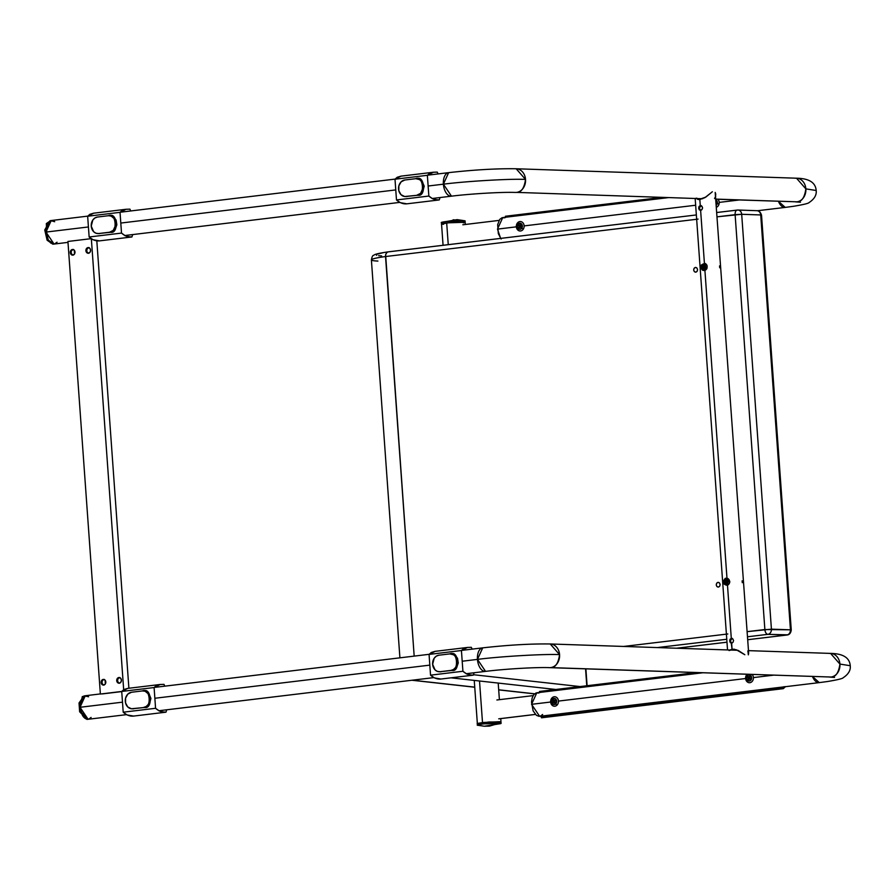 <?xml version="1.0" encoding="UTF-8"?>
<svg xmlns="http://www.w3.org/2000/svg" width="895" height="895" viewBox="0 0 895 895"><rect width="100%" height="100%" fill="white"/><g stroke="black" fill="none" stroke-linecap="round" stroke-linejoin="round"><path stroke-width="1.34" d="M482.651 647.857A11.848 6.623 83.1 0 0 477.46 659.391C500.081 656.438 545.245 653.82 559.576 654.637A11.848 9.789 -88.1 0 0 550.358 643.975M829.329 653.462A11.848 9.789 91.9 0 1 830.694 653.417A11.848 9.789 91.9 0 1 839.924 664.079L850.25 665.712L839.924 664.079A11.848 9.789 91.9 0 1 831.019 677.034L549.429 667.648L831.019 677.034A11.848 9.789 91.9 0 1 829.643 677.09M466.116 673.722L485.549 671.373L477.46 659.391L482.707 647.857C508.438 644.982 530.936 643.695 550.235 643.975L559.576 654.637C558.301 663.396 555.336 667.715 550.671 667.603L831.019 677.034C835.673 677.146 838.637 672.827 839.924 664.079L830.571 653.406C843.056 653.618 849.612 657.724 850.25 665.712C850.787 670.265 848.426 674.271 843.179 677.739C842.676 678.6 837.418 679.876 827.416 681.531L819.283 682.616L812.492 676.508A11.848 6.623 83.1 0 0 819.35 682.605M773.314 675.188L753.4 677.593L773.314 675.188M745.602 678.533L558.446 701.087L745.602 678.533M702.597 672.805L536.81 692.786L531.552 704.32L550.649 702.027L531.552 704.32L539.64 716.313L819.283 682.616M429.824 665.13L154.857 698.268L429.824 665.13M87.173 695.997L84.566 695.907L82.284 697.585L80.203 702.788L80.024 707.285L82.575 715.687L84.924 718.305L87.542 719.289L79.633 711.771L80.796 711.637L80.192 702.855L85.282 695.751L80.024 707.285L122.492 702.161L80.024 707.285L88.113 719.267L80.796 711.637L79.633 711.771L86.949 719.412L126.408 714.657M549.306 667.648A11.848 9.789 -88.1 0 0 550.671 667.603A11.848 9.789 -88.1 0 0 559.576 654.637C545.245 653.82 500.081 656.438 477.46 659.391L462.2 661.226L477.46 659.391A11.848 6.623 83.1 0 0 485.616 671.362M538.7 693.032L536.094 692.943L533.812 694.621L532.201 697.809L531.507 702.027L533.14 710.91L536.452 715.351L539.07 716.336M540.356 716.157L542.627 714.478M91.111 717.432L88.829 719.11M88.471 696.702L84.108 695.885L79.028 702.989L79.633 711.771L82.284 696.612L85.954 695.728M535.378 714.4L498.728 718.819L535.378 714.4M482.506 722.601L500.999 721.974L489.039 721.985L477.359 723.675L482.506 722.601L479.519 680.994L482.506 722.601M477.617 723.82L478.31 723.932M448.585 172.657A11.848 6.623 83.1 0 0 443.394 184.18C466.015 181.226 511.19 178.608 525.522 179.425A11.848 9.789 -88.1 0 0 516.292 168.763M795.263 178.25A11.848 9.789 91.9 0 1 796.639 178.206A11.848 9.789 91.9 0 1 805.858 188.867L816.184 190.501L805.858 188.867A11.848 9.789 91.9 0 1 796.953 201.822L716.123 199.104L796.953 201.822A11.848 9.789 91.9 0 1 795.577 201.878M716.123 199.205L796.953 201.822C801.607 201.946 804.583 197.616 805.858 188.867L796.505 178.206C808.99 178.418 815.558 182.513 816.184 190.501C816.721 195.054 814.36 199.059 809.114 202.527C808.61 203.4 803.352 204.664 793.35 206.32L785.217 207.405L778.426 201.297A11.848 6.623 83.1 0 0 785.284 207.394M432.05 198.511L451.483 196.162L443.394 184.18L448.652 172.645C474.372 169.77 496.882 168.484 516.169 168.763L525.522 179.425C524.235 188.185 521.27 192.503 516.616 192.391L702.642 198.746M739.248 199.977L719.188 202.393L739.248 199.977M695.65 205.235L524.134 225.898L695.65 205.235M668.531 197.605L502.744 217.574L497.486 229.12L516.337 226.838L497.486 229.12L500.641 238.394M395.758 189.919L120.791 223.056L395.758 189.919M53.465 244.078L47.111 240.218L48.274 240.084L45.925 229.825L51.216 220.539L45.958 232.073L88.426 226.961L45.958 232.073L54.047 244.055L48.274 240.084L47.111 240.218L52.883 244.201L67.998 242.377M515.24 192.436A11.848 9.789 -88.1 0 0 516.616 192.391A11.848 9.789 -88.1 0 0 525.522 179.425C511.19 178.608 466.015 181.226 443.394 184.18L428.134 186.015L443.394 184.18A11.848 6.623 83.1 0 0 451.55 196.162M504.635 217.821L502.028 217.731L499.746 219.409L497.665 224.623L498.314 233.64L501.155 239.01M57.045 242.221L54.763 243.899M53.476 244.089L50.858 243.104L48.509 240.475L45.958 232.073L46.148 227.576L48.218 222.374L50.5 220.696L53.107 220.785M54.405 221.49L50.042 220.673L44.75 229.97L47.111 240.218L46.339 223.582L50.635 220.651M453.116 219.801L463.006 220.506L463.107 221.926L465.176 222.251L446.683 222.877L448.25 244.671L446.683 222.877L441.738 223.772L443.607 224.276C439.892 224.231 440.922 223.772 446.683 222.877L463.107 221.926L450.923 222.441L441.537 223.94L441.436 222.531M463.252 222.855L464.975 222.43L463.252 222.855M733.564 640.529L733.039 642.263L731.64 643.125L730.286 642.599L729.671 640.999L732.054 643.147L730.868 642.297L730.488 640.563L732.099 638.437L730.857 639.298L730.499 641.033L729.671 640.999L730.04 639.265L731.293 638.403L727.49 585.24L731.293 638.403L732.804 638.929L733.564 640.529L733.039 642.263L731.64 643.125L730.286 642.599L729.671 640.999L730.04 639.265L731.293 638.403L732.804 638.929L733.564 640.529M729.805 581.56L729.671 582.667L729.805 581.56M711.648 192.347L704.88 197.661L699.834 199.495L700.27 205.626L702.083 206.488L702.541 208.222L701.714 209.81L700.237 210.347L698.648 208.222L701.031 210.37L699.845 209.519L699.476 207.785L701.076 205.649L699.834 206.51L699.476 208.255L698.648 208.222L699.017 206.488L700.27 205.626L699.834 199.495L695.784 198.276L698.1 199.495M700.617 210.336L704.41 263.242L700.617 210.336L699.263 209.822L698.648 208.222L699.017 206.488L700.27 205.626L701.781 206.152L702.553 207.752L702.016 209.486L700.237 210.347M742.268 582.679L742.134 580.81M719.692 267.762L719.558 265.893M696.713 198.142L699.208 199.551L696.937 198.477M732.871 649.278L734.526 649.255L732.871 649.278M712.353 191.754L705.853 197.068L698.928 199.551M729.682 650.106L732.076 649.255L731.26 643.125M726.975 578.181L704.913 270.391L726.975 578.181M731.64 643.125L732.076 649.255L738.386 650.553L744.83 654.726L736.249 649.736L732.076 649.255L729.101 650.587M748.656 653.026L748.354 654.838L747.873 650.866M748.645 652.891L715.194 192.425M730.376 650.262L731.45 649.625L730.376 650.262M733.274 649.199L734.09 649.267M714.568 198.545L715.765 196.016M715.787 194.573L715.474 193.119M119.46 677.56L118.867 677.537A2.842 2.349 91.9 0 1 119.27 683.198L120.87 682.169L121.407 680.088L120.579 678.175L118.867 677.537L117.267 678.567L116.73 680.647L117.558 682.572L119.27 683.198A2.842 2.349 91.9 0 1 118.867 677.537L119.449 677.56M103.854 679.439L103.261 679.417A2.842 2.349 91.9 0 1 103.663 685.078L105.263 684.048L105.811 681.968L104.972 680.055L103.261 679.417L101.672 680.446L101.124 682.527L101.952 684.451L103.663 685.078A2.842 2.349 91.9 0 1 103.261 679.417L103.842 679.439M73.043 249.492L72.439 249.47A2.842 2.349 91.9 0 1 72.853 255.131L74.442 254.102L74.99 252.021L74.162 250.097L72.439 249.47L70.85 250.499L70.302 252.58L71.13 254.493L72.853 255.131A2.842 2.349 91.9 0 1 72.439 249.47L73.032 249.492M88.639 247.613L88.046 247.591A2.842 2.349 91.9 0 1 88.448 253.251L90.048 252.222L90.585 250.141L89.757 248.217L88.046 247.591L86.446 248.62L85.909 250.701L86.737 252.614L88.448 253.251A2.842 2.349 91.9 0 1 88.046 247.591L88.627 247.613M91.357 238.909L123.667 689.676L91.357 238.909M127.705 688.389L123.924 689.519L121.72 691.455L100.374 694.039L67.93 241.46L90.988 238.674L67.93 241.46L100.374 694.039L154.097 687.55L155.573 708.292L123.208 712.196L121.72 691.455L154.097 687.55L160.149 684.485L163.986 684.362L164.814 686.163L163.986 684.362L160.071 684.496L156.301 685.615L154.097 687.55L155.573 708.292L123.208 712.196C126.564 715.161 130.032 716.447 133.601 716.078L165.978 712.174L133.601 716.078L127.012 714.926L123.208 712.196L121.72 691.455L127.784 688.378L160.149 684.485M121.731 691.589L102.343 693.916L121.731 691.589M104.066 679.45L102.802 680.077L101.929 682.001L102.433 684.082L104.01 685.111M88.851 247.613L87.251 248.642L86.703 250.723L87.218 252.256L88.795 253.274M73.245 249.492L71.645 250.522L71.108 252.054L71.611 254.135L73.189 255.153M119.661 677.571L118.073 678.6L117.525 680.681L118.353 682.594L119.606 683.232M96.805 240.654L128.891 688.244L96.805 240.654M105.364 683.903L105.095 680.178L105.364 683.903M74.542 253.956L74.274 250.22L74.542 253.956M88.739 247.635A2.842 2.349 -88.1 0 0 88.202 253.106M73.144 249.515A2.842 2.349 -88.1 0 0 72.596 254.985M103.965 679.462A2.842 2.349 -88.1 0 0 103.417 684.943M119.561 677.582A2.842 2.349 -88.1 0 0 119.024 683.064M718.361 587.075A2.372 1.969 92 0 1 718.025 582.365L716.682 583.216L716.235 584.961L716.929 586.549L718.361 587.075L719.692 586.225L720.151 584.491L719.457 582.891L718.025 582.365A2.372 1.969 92 0 1 718.361 587.075M695.784 272.158A2.372 1.969 92 0 1 695.449 267.448L694.117 268.299L693.659 270.033L694.352 271.632L695.784 272.158L697.127 271.297L697.574 269.563L696.881 267.963L695.449 267.448A2.372 1.969 92 0 1 695.784 272.158M717.074 212.462L737.939 210.023L756.969 210.694C758.87 210.515 760.392 211.981 761.522 215.091L791.258 629.957C790.811 633.101 789.424 634.779 787.097 635.002A4.744 2.618 -96.8 0 1 786.873 635.014C789.211 634.432 790.408 632.698 790.453 629.823L791.258 629.957L790.453 629.823L760.716 214.957A4.744 3.927 -88 0 0 757.002 210.694A4.744 3.927 92 0 1 760.716 214.957L741.687 214.285A4.744 3.927 92 0 0 737.972 210.023A4.744 3.927 92 0 0 737.424 210.045A4.744 2.618 -96.8 0 0 737.178 210.056A4.744 2.618 -96.8 0 0 735.119 214.666L717.387 216.791L741.687 214.285L771.423 629.151L790.453 629.823L760.716 214.957L741.687 214.285L735.119 214.666L764.867 629.532L747.124 631.657L771.423 629.151L741.687 214.285A4.744 3.927 -88 0 0 737.972 210.023A4.744 3.927 -88 0 0 737.424 210.045A4.744 2.618 83.2 0 0 737.178 210.056A4.744 2.618 83.2 0 0 735.119 214.666L764.867 629.532A4.744 2.618 83.2 0 0 767.843 634.342L786.873 635.014L747.705 639.701L786.873 635.014A4.744 3.927 -88 0 0 790.453 629.823L764.867 629.532A4.744 2.618 -96.8 0 0 767.843 634.342A4.744 3.927 -88 0 0 771.423 629.151A4.744 3.927 92 0 1 767.843 634.342L787.656 634.823M473.455 674.718L580.072 686.566L473.455 674.718M586.773 685.76L585.565 668.867L586.773 685.76M414.172 656.113L385.532 256.541A44.168 3.155 175.9 0 0 371.391 259.874A44.168 3.155 -4.1 0 1 385.532 256.541L698.078 219.107L385.532 256.541L385.622 254.739L414.172 656.113M727.814 633.973L623.67 646.447L727.814 633.973M381.606 255.892L378.585 255.679M376.638 255.355L376.113 254.426L383.664 252.569M450.99 677.828L555.885 689.486L450.99 677.828M534.617 693.793L498.683 689.799L534.617 693.793M412.058 680.234L474.742 687.136L412.293 680.2M657.322 647.577L726.762 639.265L657.322 647.577M747.493 636.781L767.843 634.342L747.493 636.781M726.975 642.185L676.553 648.226L726.975 642.185M736.988 210.101L717.074 212.484M377.914 261.072A44.168 3.155 -4.1 0 1 371.391 259.874C371.973 256.798 372.7 255.299 373.573 255.366C374.647 254.627 375.162 253.811 387.859 251.898L696.355 214.945L388.139 251.887L386.562 252.647L385.622 254.739L387.032 252.222L388.139 251.887M662.345 197.392L505.429 216.254L505.485 217.53M505.63 216.277L505.351 217.395M785.273 686.711L783.338 688.456L783.114 687.55L784.098 686.823M785.362 686.588L783.338 688.456L783.114 687.55M784.042 686.655L783.069 687.371L541.251 716.515L541.464 717.801L783.27 688.658L783.069 687.371L541.072 716.783L541.497 717.801L783.304 688.658L541.464 717.801M696.411 672.604L539.495 691.466L539.551 692.73M785.474 686.689L783.27 688.658L785.474 686.689M542.225 715.799L541.251 716.515M539.685 691.488L539.417 692.607M783.069 687.371L783.27 688.658M500.752 718.573L500.999 721.974L499.634 721.683L499.734 723.093L489.42 726.125L484.24 726.237L500.82 723.596L499.734 723.093L489.42 726.125L484.24 726.237L477.46 725.084L474.316 681.24M500.931 722.075L499.634 721.683L499.734 723.093C492.966 722.589 471.318 724.95 478.825 725.375C475.625 725.274 477.27 724.771 483.77 723.876L501.099 723.395L500.999 721.974M499.634 721.683L483.669 722.466C477.169 723.361 475.525 723.865 478.724 723.965L477.415 723.742L477.885 723.373L483.669 722.466L499.634 721.683M91.066 717.477L88.728 719.144L86.121 718.976L83.593 717.074L80.796 711.637L80.237 702.62L82.362 697.485L84.667 695.874M87.274 696.03L88.571 696.78M57 242.276L54.472 243.988L50.568 242.881L48.274 240.084L46.16 233.852L46.227 227.095L48.453 222.094L50.791 220.617L54.696 221.714M465.333 224.477L465.076 220.841L457.11 219.622L441.716 222.329L443.506 222.855C434.511 222.609 454.705 220.17 463.006 220.506L446.583 221.457C440.821 222.352 439.792 222.821 443.506 222.855M442.991 224.242L441.537 223.94L443.07 245.286M443.607 224.276L441.738 223.772L446.683 222.877L463.107 221.926L463.006 220.506L457.11 219.622M752.068 674.382A4.744 3.916 91.9 0 1 752.538 680.927A4.744 3.916 91.9 0 1 747.135 681.8A4.744 3.916 91.9 0 1 747.068 674.304A4.744 3.916 -88.1 0 0 747.135 681.8A2.372 1.096 -48 0 1 747.582 680.457A3.077 2.54 91.9 0 1 750.648 675.501A2.372 1.096 -48 0 1 751.442 674.528M751.621 674.36A2.372 1.096 132 0 0 750.648 675.501A3.077 2.54 91.9 0 1 747.582 680.457L749.943 680.871L751.408 679.283L751.52 676.933L750.223 675.188L748.276 675.076L746.822 676.665L746.71 679.025L747.582 680.457A2.372 1.096 132 0 0 747.135 681.8A4.744 3.916 -88.1 0 0 752.18 681.397A4.744 3.916 -88.1 0 0 752.751 675.311M748.567 678.074L747.627 677.235L748.097 676.475L749.037 677.314L749.753 676.172L750.368 676.732L749.663 677.873L750.603 678.723L750.122 679.484L749.193 678.634L748.477 679.786L747.862 679.215L748.567 678.074L747.627 677.235L748.97 677.28L749.898 678.119L748.567 678.074L749.898 678.119L749.574 678.656L748.97 677.28L747.627 677.235L748.097 676.475L749.988 677.347L749.037 677.314L749.753 676.172L750.368 676.732L749.663 677.873L750.603 678.723L750.122 679.484L749.193 678.634L750.592 678.734L749.193 678.634L748.477 679.786L747.862 679.215L748.813 679.249L747.862 679.215L748.567 678.074M555.773 703.839A3.077 2.54 91.9 0 1 552.562 699.118A2.372 0.996 -135 0 1 552.07 697.854A4.744 3.916 -88.1 0 0 551.51 704.533A4.744 3.916 -88.1 0 0 557.014 705.126A2.372 0.996 -135 0 1 555.773 703.839L556.6 702.34L556.41 700.002L555.37 698.749L553.434 698.536L551.924 700.047L551.913 702.955L553.412 704.432L555.773 703.839A2.372 0.996 45 0 0 557.014 705.126A4.744 3.916 91.9 0 1 551.51 704.533A4.744 3.916 91.9 0 1 552.07 697.854A4.744 3.916 91.9 0 1 557.585 698.447A4.744 3.916 91.9 0 1 557.014 705.126A4.744 3.916 -88.1 0 0 557.585 698.447A4.744 3.916 -88.1 0 0 552.07 697.854A2.372 0.996 45 0 0 552.562 699.118A3.077 2.54 91.9 0 1 555.773 703.839M554.106 702.15L553.199 703.056L552.707 702.329L553.613 701.423L552.875 700.326L553.479 699.722L554.218 700.807L555.135 699.901L555.627 700.628L554.71 701.535L555.459 702.631L554.844 703.235L554.106 702.15L553.199 703.056L552.707 702.329L554.799 701.456L553.613 701.423L552.875 700.326L553.915 700.36L552.875 700.326L553.479 699.722L554.218 700.807L555.403 700.852L554.218 700.807L555.135 699.901L555.627 700.628L554.71 701.535L555.459 702.631L554.844 703.235L554.106 702.15L555.157 702.183L554.106 702.15M716.19 200.088A3.077 2.54 91.9 0 1 717.342 203.568L719.043 204.026A4.744 3.916 -88.1 0 0 717.947 199.261A4.744 3.916 91.9 0 1 719.043 204.026L717.342 203.568L717.32 201.789L716.067 200.01M716.537 205.089L717.342 203.568M716.694 207.17A4.744 3.916 -88.1 0 0 719.043 204.026M517.836 224.421A3.077 2.54 91.9 0 1 521.875 228.102A2.372 0.772 32 0 0 523.34 229.098A4.744 3.916 -88.1 0 0 522.613 222.475A4.744 3.916 -88.1 0 0 517.12 223.448A2.372 0.772 32 0 0 517.836 224.421L517.31 226.099L517.936 228.326L519.201 229.243L521.125 228.907L522.311 227.017L521.763 224.197L520.017 223.179L517.836 224.421A2.372 0.772 -148 0 1 517.12 223.448A4.744 3.916 91.9 0 1 522.613 222.475A4.744 3.916 91.9 0 1 523.34 229.098A4.744 3.916 91.9 0 1 517.858 230.071A4.744 3.916 91.9 0 1 517.12 223.448A4.744 3.916 -88.1 0 0 517.858 230.071A4.744 3.916 -88.1 0 0 523.34 229.098A2.372 0.772 -148 0 1 521.875 228.102A3.077 2.54 91.9 0 1 517.836 224.421M519.782 225.596L520.487 224.455L521.114 225.025L520.398 226.166L521.337 227.017L520.856 227.766L519.928 226.927L519.212 228.057L518.585 227.498L519.301 226.357L518.373 225.506L518.843 224.746L519.782 225.596L520.487 224.455L521.114 225.025L520.398 226.166L521.337 227.017L520.856 227.766L519.928 226.927L521.326 227.028L519.928 226.927L519.212 228.057L518.585 227.498L519.547 227.531L518.585 227.498L519.301 226.357L520.633 226.401L520.308 226.938L520.633 226.401L518.373 225.506L520.633 226.401L518.373 225.506L518.843 224.746L520.733 225.629L519.782 225.596M726.997 584.189L727.266 585.319L725.845 584.524A2.741 2.26 91.9 0 1 723.865 583.227L723.54 581.862A2.741 2.26 91.9 0 1 724.637 579.457L725.375 578.293L726.214 580.9L727.747 580.34L725.767 579.054L726.214 580.9L728.429 580.15L728.754 581.515L726.539 582.265L726.975 584.111L728.004 582.41L728.071 581.705L726.539 582.265L727.277 584.759L726.147 585.173M726.113 585.129L725.409 582.667L726.203 582.701L726.74 584.938L726.203 582.701L723.865 583.227L725.845 584.524L725.409 582.667L723.865 583.227M723.171 582.052L725.084 581.314L724.637 579.457L723.54 581.862L725.879 581.336L723.809 582.086L724.066 583.16L723.16 582.063L725.879 581.336L725.722 578.685L725.879 581.336L725.084 581.314L724.637 579.457M723.484 583.428L723.16 582.063M727.009 580.933L728.463 580.396L727.009 580.933M724.626 579.378L725.767 578.416M727.814 580.318L728.429 580.15L728.754 581.515M728.687 581.526L728.071 581.705A2.741 2.26 91.9 0 1 726.975 584.111M725.755 578.461L725.767 579.054A2.741 2.26 91.9 0 1 727.747 580.34M728.955 579.624A3.591 2.965 91.9 0 1 728.888 584.032A3.591 2.965 -88.1 0 0 728.955 579.624A3.591 2.965 -88.1 0 0 725.755 578.371M727.389 585.252A3.591 2.965 -88.1 0 0 728.888 584.032M703.213 269.686L702.597 270.022L703.179 270.301A3.591 2.965 -88.1 0 0 706.401 269.227A3.591 2.965 -88.1 0 0 706.625 264.842A3.591 2.965 91.9 0 1 706.401 269.227A3.591 2.965 91.9 0 1 703.179 270.301L702.116 269.149A2.741 2.26 91.9 0 1 701.143 266.699L701.535 265.356A2.741 2.26 91.9 0 1 703.571 264.137L705.159 263.499L704.421 263.734L705.014 263.958L704.152 266.43L705.663 267.046L705.126 265.065L704.678 264.596L704.152 266.43L706.323 267.269L705.942 268.612L703.761 267.773L703.224 269.608L705.271 268.388L703.761 267.773L703.19 270.245L702.597 270.022L702.083 269.787L702.743 269.809L703.448 267.348L701.143 266.699L702.116 269.149L702.653 267.314L701.143 266.699M706.032 269.227L704.891 269.182L706.032 269.227M700.774 266.486L701.423 266.509L700.774 266.486L701.154 265.144L703.045 265.972L703.571 264.137L702.989 264.182L701.535 265.356L703.839 265.994L704.488 263.756L703.839 265.994L703.045 265.972L703.571 264.137M701.423 266.509L703.448 267.348L701.423 266.509L701.736 265.435L701.423 266.509M705.987 268.388L703.761 267.773L705.987 268.388M702.072 269.742L702.653 267.314L703.448 267.348L703.168 269.988L702.083 269.787M703.593 264.059L705.014 263.958M705.875 268.589L705.271 268.388A2.741 2.26 91.9 0 1 703.224 269.608M704.98 264.003L704.678 264.596A2.741 2.26 91.9 0 1 705.663 267.046M706.625 264.842A3.591 2.965 -88.1 0 0 705.159 263.499M705.976 267.157L705.942 268.612M440.049 671.709A8.29 6.847 91.9 0 1 439.109 671.742A8.29 6.847 91.9 0 1 432.632 664.28A8.29 6.847 91.9 0 1 438.863 655.207L436.301 656.158L434.209 658.205L432.632 664.28L435.048 669.874L437.398 671.395L440.049 671.709L453.362 670.109L456.696 667.435L458.262 662.982L457.524 658.261L454.75 654.86L450.856 653.932C458.755 650.027 460.354 672.391 452.042 670.433L440.049 671.709M440.172 671.787A8.29 6.847 -88.1 0 0 441.123 671.753L439.781 671.753M461.428 650.52L462.916 671.261L430.54 675.166L429.063 654.424L461.428 650.52L467.492 647.443L471.318 647.32L472.146 649.121L471.318 647.32L467.414 647.454L463.632 648.584L461.428 650.52L429.063 654.424L430.54 675.166C433.907 678.119 437.375 679.417 440.944 679.036L473.321 675.143L440.944 679.036L434.355 677.884L430.54 675.166L462.916 671.261L461.428 650.52M467.492 647.443L435.115 651.347L429.063 654.424L431.267 652.489L435.037 651.359M474.093 672.76L473.321 675.143C469.741 675.512 466.273 674.226 462.916 671.261L466.731 673.98L470.692 674.942L473.321 675.143L474.093 672.76M449.793 653.898L438.863 655.207L449.793 653.898C457.681 649.983 459.28 672.358 450.968 670.4L453.541 669.449L455.622 667.401L457.188 662.949L455.723 656.874L453.675 654.827L449.793 653.898L451.729 653.898M405.983 196.497A8.29 6.847 91.9 0 1 405.043 196.542A8.29 6.847 91.9 0 1 398.566 189.08A8.29 6.847 91.9 0 1 404.808 180.007L401.117 181.853L398.868 185.858L398.812 190.669L400.982 194.662L404.641 196.508L417.976 195.222L420.538 194.282L422.63 192.224L424.208 186.149L421.791 180.555L419.453 179.034L416.79 178.72C424.689 174.816 426.288 197.18 417.976 195.222L405.983 196.497M406.117 196.576A8.29 6.847 -88.1 0 0 407.057 196.542L405.715 196.542M427.362 175.308L428.85 196.05L396.485 199.954L394.997 179.213L427.362 175.308L433.426 172.232L437.263 172.108L438.08 173.921L437.263 172.108L433.348 172.243L429.578 173.373L427.362 175.308L394.997 179.213L396.485 199.954C399.841 202.908 403.309 204.205 406.878 203.825L439.255 199.932L406.878 203.825L400.289 202.673L396.485 199.954L428.85 196.05L427.362 175.308M433.426 172.232L401.061 176.136L394.997 179.213L397.201 177.277L400.982 176.147M440.027 197.549L439.255 199.932C435.675 200.301 432.218 199.014 428.85 196.05L432.665 198.779L436.626 199.73L439.255 199.932L440.027 197.549M415.728 178.687L404.808 180.007L415.728 178.687C423.615 174.782 425.226 197.146 416.902 195.188L420.605 193.342L423.122 187.737L421.668 181.674L419.621 179.615L415.728 178.687L417.663 178.687M98.651 233.539A8.29 6.847 91.9 0 1 97.7 233.573A8.29 6.847 91.9 0 1 91.234 226.111A8.29 6.847 91.9 0 1 97.465 217.037L94.904 217.977L92.811 220.036L91.234 226.111L93.651 231.704L95.989 233.226L98.651 233.539L111.953 231.939L115.287 229.265L116.853 224.813L116.126 220.092L113.352 216.691L109.459 215.762C117.346 211.846 118.957 234.21 110.633 232.264L98.651 233.539M98.774 233.606A8.29 6.847 -88.1 0 0 99.714 233.573L98.372 233.573M120.031 212.339L121.519 233.092L89.142 236.985L87.654 216.243L120.031 212.339L126.094 209.273L129.92 209.15L130.748 210.951L129.92 209.15L126.016 209.285L122.235 210.415L120.031 212.339L87.654 216.243L89.142 236.985C92.498 239.949 95.966 241.236 99.546 240.867L131.912 236.962L99.546 240.867L92.957 239.715L89.142 236.985L121.519 233.092L120.031 212.339M126.094 209.273L93.718 213.178L87.654 216.243L89.869 214.308L93.639 213.178M132.684 234.579L131.912 236.962C128.343 237.343 124.875 236.045 121.519 233.092L125.322 235.81L129.283 236.772L131.912 236.962L132.684 234.579M108.384 215.717L97.465 217.037L108.384 215.717C116.283 211.813 117.883 234.177 109.57 232.219L113.262 230.373L115.791 224.779L114.325 218.704L111.047 216.031L108.384 215.717L110.32 215.717M132.717 708.75A8.29 6.847 91.9 0 1 131.766 708.784A8.29 6.847 91.9 0 1 125.3 701.322A8.29 6.847 91.9 0 1 131.531 692.249L127.84 694.095L125.591 698.1L125.546 702.911L127.716 706.916L131.375 708.75L144.699 707.464L147.272 706.524L149.353 704.466L150.931 698.391L148.514 692.797L146.176 691.276L143.513 690.962C151.412 687.058 153.011 709.422 144.699 707.464L132.717 708.75M132.84 708.818A8.29 6.847 -88.1 0 0 133.78 708.784L132.438 708.784M166.75 709.791L165.978 712.174C162.409 712.554 158.941 711.256 155.573 708.292L159.388 711.022L163.349 711.984L165.978 712.174L166.75 709.791M142.45 690.929L131.531 692.249L142.45 690.929C150.349 687.024 151.949 709.388 143.636 707.43L146.198 706.491L148.29 704.432L149.857 699.979L148.391 693.916L145.102 691.242L142.45 690.929L144.386 690.929M158.773 710.753L433.739 677.616M482.707 647.857L461.518 650.408M429.141 654.312L154.175 687.438M100.374 693.927L85.282 695.751M829.777 677.09L834.532 677.437M550.235 643.975L737.782 650.285M748.488 650.643L830.571 653.406M485.549 671.373C505.351 668.912 536.709 667.122 549.429 667.648M535.411 714.434L499.153 718.797M533.14 695.616L496.893 699.979M499.399 699.677L498.202 683.075M785.217 207.405L757.494 210.739M91.402 239.558L92.342 239.446M124.707 235.542L399.673 202.404M448.652 172.645L427.452 175.196M395.075 179.101L120.109 212.238M87.744 216.131L51.216 220.539M795.711 201.878L800.477 202.225M516.169 168.763L796.505 178.206M451.483 196.162C471.285 193.712 502.643 191.922 515.375 192.447M499.074 220.405L462.827 224.779M695.169 198.5L727.534 649.938M700.528 205.615L701.322 205.649M731.551 638.392L732.345 638.426M119.158 677.526L119.964 677.56M103.563 679.406L104.368 679.439M72.741 249.459L73.547 249.481M88.348 247.579L89.142 247.602M399.908 657.836L371.391 259.897M787.097 635.002L747.705 639.724M726.975 642.207L676.665 648.226M411.913 680.245L474.753 687.237M498.694 689.888L534.516 693.871M585.889 668.878L587.098 685.727M661.998 197.381L505.474 216.243M696.064 672.592L539.54 691.455M484.24 726.237L477.762 725.252M729.302 583.585L727.288 585.319C722.668 584.379 722.041 582.03 725.397 578.293L729.425 580.217M706.905 268.679L702.821 270.357C699.353 267.001 700.103 264.685 705.047 263.421L707.016 265.312M439.176 671.753L440.25 671.787M405.122 196.542L406.185 196.576M97.779 233.573L98.842 233.617M131.845 708.784L132.907 708.818"/></g></svg>
